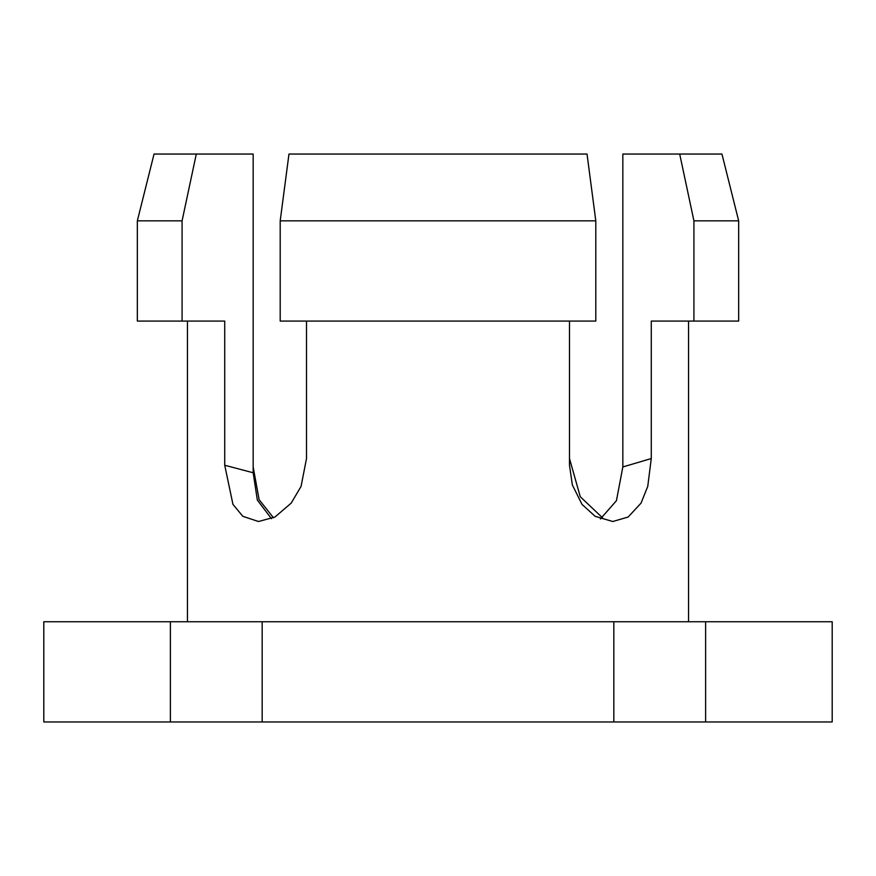 <?xml version="1.0" encoding="UTF-8"?>
<svg xmlns="http://www.w3.org/2000/svg" width="876" height="876" viewBox="0 0 876 876"><rect width="100%" height="100%" fill="white"/><g stroke="black" fill="none" stroke-linecap="round" stroke-linejoin="round"><path stroke-width="1.31" d="M253.164 466.952L259.121 499.67L273.465 517.793M271.461 518.702L257.347 500.065L253.164 472.755L253.164 154.045L154.045 154.045L137.335 220.851L137.335 321.076L182.077 321.076L182.077 220.851L137.335 220.851M306.501 321.076L306.501 458.553L301.07 486.388L291.204 503.12L274.954 517.026L258.497 521.516L242.827 516.314L232.95 504.379L224.727 465.255L253.164 472.755M600.399 518.975L616.43 500.711L622.836 466.952L651.273 458.553L651.273 321.076L693.923 321.076L693.923 220.851L679.699 154.045L721.955 154.045L738.665 220.851L693.923 220.851M569.499 321.076L569.499 465.255L572.346 484.899L582.003 504.379L595.132 516.314L612.784 521.516L628.147 517.026L641.046 503.12L647.747 486.388L651.273 458.553M602.535 517.793L580.273 496.747L569.499 458.553M224.727 465.255L224.727 321.076L182.077 321.076M622.836 466.952L622.836 154.045L679.699 154.045M182.077 220.851L196.301 154.045M595.8 220.851L595.8 321.076L280.2 321.076L280.2 220.851L288.97 154.045L587.029 154.045L595.8 220.851L280.2 220.851M738.665 220.851L738.665 321.076L693.923 321.076M170.393 721.955L832.2 721.955L832.2 621.741L43.8 621.741L43.8 721.955L170.393 721.955L170.393 621.741M262.176 721.955L262.176 621.741M613.824 721.955L613.824 621.741M705.607 721.955L705.607 621.741M187.453 321.076L187.453 621.741M688.547 321.076L688.547 621.741"/></g></svg>
